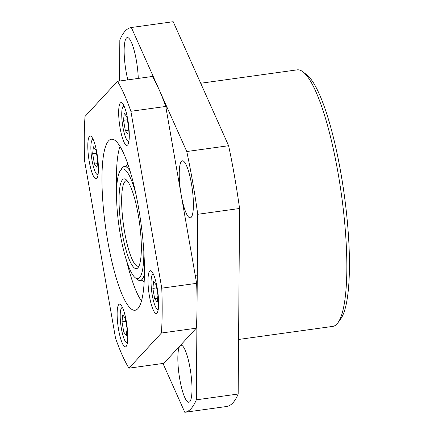 <?xml version="1.0" encoding="UTF-8"?>
<svg xmlns="http://www.w3.org/2000/svg" width="434" height="434" viewBox="0 0 434 434"><rect width="100%" height="100%" fill="white"/><g stroke="black" fill="none" stroke-linecap="round" stroke-linejoin="round"><path stroke-width="0.65" d="M162.972 363.453L184.803 412.3L226.64 406.495A194.242 40.053 -97.9 0 0 238.168 394.018L239.573 208.488A194.242 40.053 -97.9 0 0 228.62 145.721L173.188 21.7L131.35 27.505A194.242 40.053 -97.9 0 0 119.827 39.982L119.513 81.028M179.79 379.289A28.774 5.935 -97.9 0 0 188.882 402.231A28.774 5.935 -97.9 0 0 190.803 372.914A28.774 5.935 -97.9 0 0 180.967 345.225A28.774 5.935 -97.9 0 0 179.79 379.289M181.184 194.893A28.774 5.935 -97.9 0 0 190.276 217.841A28.774 5.935 -97.9 0 0 192.202 188.519A28.774 5.935 -97.9 0 0 182.367 160.83A28.774 5.935 -97.9 0 0 181.184 194.893M138.267 78.424A28.774 5.935 -97.9 0 0 127.276 37.574A28.774 5.935 -97.9 0 0 126.093 71.637A28.774 5.935 -97.9 0 0 127.824 79.872M184.803 412.3A194.242 40.053 -97.9 0 0 196.331 399.828L197.736 214.293A194.242 40.053 -97.9 0 0 186.783 151.526L131.35 27.505M239.573 208.488L197.736 214.293M186.783 151.526L228.62 145.721M196.331 399.828L238.168 394.018M238.581 339.469L332.769 326.395A129.495 26.702 -97.9 0 0 337.945 322.739A129.495 26.702 -97.9 0 0 341.412 194.454A129.495 26.702 -97.9 0 0 303.133 71.968A129.495 26.702 -97.9 0 0 297.16 69.858L200.698 83.252M337.945 322.739L340.793 318.795A125.898 25.959 -97.9 0 0 344.167 194.074A125.898 25.959 -97.9 0 0 306.946 74.99L303.133 71.968M135.815 193.624A55.395 11.425 -97.9 0 0 120.359 170.47L122.068 168.099A57.554 11.87 82.1 0 1 124.363 166.477A57.554 11.87 82.1 0 1 130.113 171.186M144.435 274.397A57.554 11.87 82.1 0 1 140.193 280.494A57.554 11.87 82.1 0 1 137.535 279.556L135.245 277.744A55.395 11.425 -97.9 0 0 143.817 251.253M122.1 232.526A45.326 9.347 82.1 0 1 126.044 179.622A45.326 9.347 82.1 0 1 139.444 222.49A45.326 9.347 82.1 0 1 138.229 267.387A45.326 9.347 82.1 0 1 122.1 232.526M120.359 170.47A55.395 11.425 -97.9 0 0 120.299 234.474A55.395 11.425 -97.9 0 0 135.245 277.744M127.233 180.815A43.167 8.902 -97.9 0 0 126.343 180.728A43.167 8.902 -97.9 0 0 124.574 231.821A43.167 8.902 -97.9 0 0 138.213 266.243A43.167 8.902 -97.9 0 0 139.043 265.917M125.996 166.249A59.713 12.315 82.1 0 1 127.829 164.09M144.175 281.845A59.713 12.315 82.1 0 1 141.82 280.266M126.663 261.018A84.174 17.355 -97.9 0 0 141.473 301.033M120.001 146.361A84.174 17.355 -97.9 0 0 116.654 188.898M128.941 368.178L163.802 363.339L196.282 328.185A158.274 32.637 -97.9 0 0 196.624 283.337L165.75 106.449A158.274 32.637 -97.9 0 0 152.35 76.471L117.489 81.31L85.01 116.458A158.274 32.637 -97.9 0 0 84.668 161.312L115.542 338.2A158.274 32.637 -97.9 0 0 128.941 368.178L161.421 333.024A158.274 32.637 -97.9 0 0 161.757 288.176L130.889 111.288A158.274 32.637 -97.9 0 0 117.489 81.31M196.282 328.185L161.421 333.024M196.624 283.337L161.757 288.176M165.75 106.449L130.889 111.288M149.464 296.259A21.581 4.448 -97.9 0 0 156.283 313.467A21.581 4.448 -97.9 0 0 157.726 291.48A21.581 4.448 -97.9 0 0 150.348 270.713A21.581 4.448 -97.9 0 0 149.464 296.259M118.596 329.666A21.581 4.448 -97.9 0 0 125.415 346.874A21.581 4.448 -97.9 0 0 126.858 324.887A21.581 4.448 -97.9 0 0 119.48 304.12A21.581 4.448 -97.9 0 0 118.596 329.666M89.258 161.562A21.581 4.448 -97.9 0 0 96.077 178.77A21.581 4.448 -97.9 0 0 97.52 156.782A21.581 4.448 -97.9 0 0 90.142 136.016A21.581 4.448 -97.9 0 0 89.258 161.562M120.126 128.16A21.581 4.448 -97.9 0 0 126.945 145.368A21.581 4.448 -97.9 0 0 128.388 123.375A21.581 4.448 -97.9 0 0 121.01 102.614A21.581 4.448 -97.9 0 0 120.126 128.16M107.806 241.418A86.328 17.799 -97.9 0 0 135.082 310.256A86.328 17.799 -97.9 0 0 140.844 222.295A86.328 17.799 -97.9 0 0 111.343 139.233A86.328 17.799 -97.9 0 0 107.806 241.418M157.211 302.135L154.667 298.744L152.86 288.409L153.603 281.465L156.148 284.856L157.954 295.191L157.211 302.135M153.511 274.44A17.626 3.635 -97.9 0 0 152.28 274.841A17.626 3.635 -97.9 0 0 152.263 295.207A17.626 3.635 -97.9 0 0 157.016 308.97A17.626 3.635 -97.9 0 0 158.307 309.019M157.618 298.337L154.667 298.744M156.679 287.883L152.86 288.409M127.873 134.035L125.328 130.645L123.522 120.31L124.265 113.366L126.809 116.751L128.616 127.086L127.873 134.035M124.173 106.341A17.626 3.635 -97.9 0 0 122.941 106.737A17.626 3.635 -97.9 0 0 122.925 127.102A17.626 3.635 -97.9 0 0 127.677 140.871A17.626 3.635 -97.9 0 0 128.969 140.92M128.28 130.238L125.328 130.645M127.341 119.779L123.522 120.31M126.343 335.542L123.798 332.151L121.997 321.816L122.735 314.872L125.285 318.258L127.086 328.592L126.343 335.542M122.643 307.847A17.626 3.635 -97.9 0 0 121.412 308.243A17.626 3.635 -97.9 0 0 121.395 328.609A17.626 3.635 -97.9 0 0 126.153 342.377A17.626 3.635 -97.9 0 0 127.444 342.426M126.75 331.744L123.798 332.151M125.811 321.29L121.997 321.816M97.004 167.437L94.46 164.052L92.659 153.717L93.397 146.768L95.947 150.159L97.748 160.493L97.004 167.437M93.305 139.748A17.626 3.635 -97.9 0 0 92.073 140.144A17.626 3.635 -97.9 0 0 92.057 160.509A17.626 3.635 -97.9 0 0 96.815 174.278A17.626 3.635 -97.9 0 0 98.106 174.322M97.411 163.64L94.46 164.052M96.473 153.186L92.659 153.717M128.442 165.913L124.363 166.477M144.267 279.925L140.193 280.494M197.275 275.096L195.235 275.378M157.016 308.97L158.171 309.887M152.28 274.841L153.142 273.648M166.938 107.133L165.897 107.274M127.677 140.871L128.833 141.782M122.941 106.737L123.804 105.549M126.153 342.377L127.303 343.289M121.412 308.243L122.274 307.055M96.815 174.278L97.965 175.19M92.073 140.144L92.936 138.951"/></g></svg>
